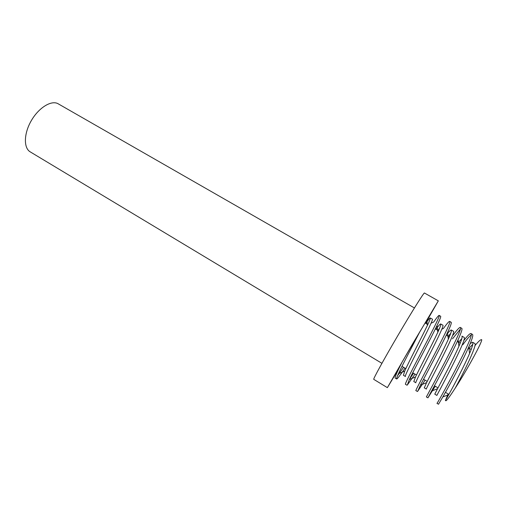 <?xml version="1.0" encoding="UTF-8"?>
<svg xmlns="http://www.w3.org/2000/svg" width="507" height="507" viewBox="0 0 507 507"><rect width="100%" height="100%" fill="white"/><g stroke="black" fill="none" stroke-linecap="round" stroke-linejoin="round"><path stroke-width="0.76" d="M405.011 368.158C400.948 374.153 398.312 377.696 397.095 378.78L396.651 378.97C396.354 378.754 396.949 377.012 398.439 373.735C402.108 365.598 411.931 346.953 419.733 331.99L426.793 320.151C431.831 311.824 431.368 312.832 425.424 323.174M398.046 369.717C393.083 377.899 394.446 375.332 402.133 362.023L419.733 331.99M402.133 362.023C397.038 372.094 394.712 377.442 395.156 378.064L395.181 378.076M415.011 374.134L407.368 384.984L409.32 379.528C414.688 368.507 430.259 339.576 437.021 325.526C439.848 319.676 441.065 316.59 440.665 316.267L439.144 315.398M397.596 375.649L403.566 367.29M431.058 323.219L433.675 322.065C436.85 317.515 438.669 315.297 439.144 315.405C442.294 314.125 402.869 385.783 405.486 384.3L406.994 385.212M425.088 380.161L417.692 391.29L420.455 385.111C426.248 373.989 441.008 346.604 447.491 332.598C450.552 326.071 451.781 322.636 451.192 322.294L449.665 321.406C453.461 320.519 413.921 392.412 415.892 390.599L415.93 390.605M409.314 379.54L413.554 373.266M441.806 329.176L443.467 328.454C446.971 323.586 449.037 321.235 449.665 321.406M435.247 386.233L427.921 397.843L431.539 391.081C437.668 379.946 451.61 354.089 458.055 339.791C461.269 332.7 462.523 328.885 461.814 328.34L461.788 328.321M460.28 329.17L452.548 338.809M423.022 380.212L423.624 379.28M453.163 335.089C457.099 329.759 459.475 327.205 460.293 327.414C464.71 326.983 425.037 399.142 426.393 396.924L427.921 397.843M438.511 404.237L442.839 396.924C449.24 385.808 462.403 361.434 468.696 347.111C472.131 339.341 473.399 335.114 472.518 334.443L472.473 334.424M471.193 334.905C469.412 336.299 466.624 339.576 462.821 344.735M463.696 340.717C467.612 335.628 470.033 333.238 470.959 333.555C476.111 333.391 436.229 405.968 436.964 403.306L438.504 404.237M470.236 343.524L472.606 342.238C473.475 342.909 472.467 346.636 469.59 353.417C464.469 365.566 453.847 385.561 448.752 394.63L445.406 400.524L448.15 393.945M472.644 342.263L474.723 343.461C477.695 343.721 464.944 370.433 455.121 388.28C449.69 396.715 446.578 400.879 445.792 400.764L445.406 400.53M469.013 348.303L472.803 344.304M461.902 336.103C462.612 336.654 461.617 340.032 458.917 346.249C453.67 358.411 442.421 379.623 437.554 388.704L434.784 394.142M458.575 342.288L461.82 338.606M463.968 337.288L464.006 337.307C468.322 337.351 435.836 397.209 436.869 395.397L434.784 394.148M446.439 334.829C449.05 331.458 450.666 329.854 451.268 330.025C451.876 330.399 450.894 333.46 448.315 339.208C443.036 351.155 431.127 373.627 426.558 382.671L424.289 387.836M448.232 336.318L450.786 333.2M453.226 331.128L453.385 331.172C457.092 330.995 424.784 390.51 426.317 389.059L424.245 387.817M435.938 329.233C438.637 325.564 440.241 323.808 440.735 323.967C441.179 324.315 440.203 327.072 437.82 332.25C432.306 344.266 419.758 367.993 415.531 376.967L413.807 381.543M437.953 330.393L439.563 328.295M440.735 323.967L442.807 325.152C446.002 324.594 413.801 383.894 415.835 382.779M430.291 317.971L432.332 319.144C435 318.263 402.888 377.373 405.454 376.524L403.433 375.307M474.92 345.673C478.38 341.439 480.623 339.437 481.65 339.665C483.114 340.368 467.061 370.097 455.121 388.28M425.753 323.365C428.371 319.663 429.879 317.864 430.278 317.965C430.601 318.231 429.638 320.716 427.388 325.424C421.748 337.269 408.585 362.194 404.732 371.092L403.414 375.3M445.476 392.348L444.867 393.356M425.563 323.257L438.321 300.854L424.435 293.002C424.042 292.273 411.868 311.678 397.906 335.476C383.932 359.267 372.918 379.356 373.748 379.337L387.367 387.64L398.717 368.944M438.321 300.854L412.508 344.05L387.367 387.64M414.434 307.952L57.665 103.504C50.719 100.228 38.336 108.137 31.092 121.021C23.759 133.867 23.588 148.069 30.224 151.866L381.923 363.323M395.156 378.064L396.651 378.963M415.898 390.586L417.413 391.505M460.267 327.459L461.814 328.34M470.959 333.555L472.518 334.443M461.928 336.116L464 337.307M451.274 330.006L453.366 331.204M413.794 381.53L415.822 382.753M470.509 349.165L471.447 348.778M459.71 342.941L460.419 342.643M449.094 336.819L449.411 336.686M398.426 373.767L398.489 374.483M442.839 396.924L448.752 394.63M468.696 347.111L469.59 353.417M431.539 391.081L437.554 388.704M458.055 339.791L458.917 346.249M420.455 385.111L426.558 382.671M447.491 332.598L448.315 339.208M409.32 379.528L415.531 376.967M437.021 325.526L437.82 332.25M398.439 373.735L404.732 371.092M426.793 320.151L427.388 325.424M401.988 366.346L405.841 368.652M412.717 372.765L416.469 375.009M423.535 379.23L427.192 381.416M434.448 385.751L437.997 387.874M445.444 392.329L448.891 394.389M425.094 322.984L427.8 324.543M435.367 328.904L438.511 330.716M446.268 335.19L449.303 336.94M457.257 341.528L460.191 343.214M468.341 347.916L471.161 349.538"/></g></svg>

